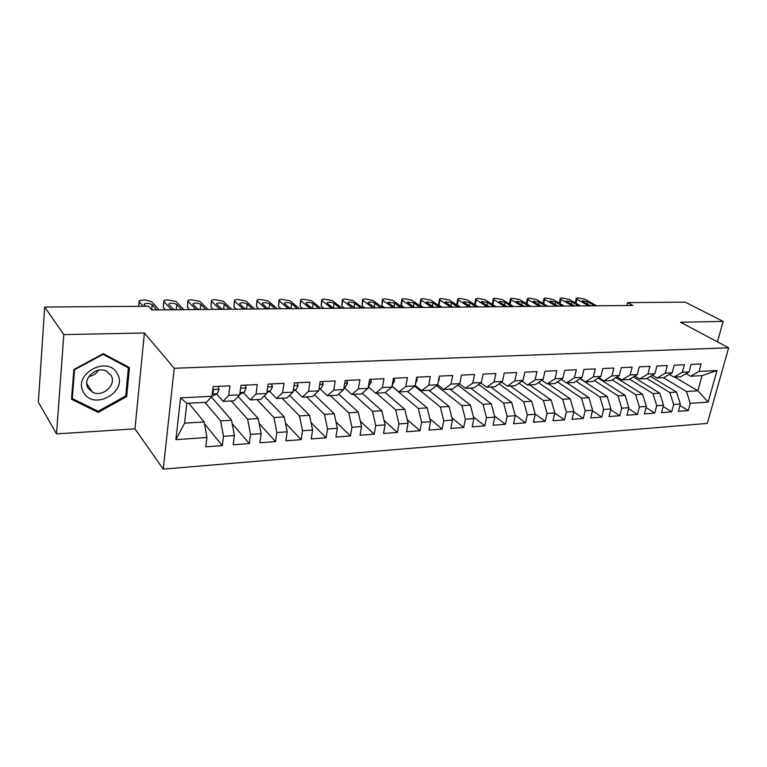 <?xml version="1.0" encoding="UTF-8"?>
<svg xmlns="http://www.w3.org/2000/svg" width="767" height="767" viewBox="0 0 767 767"><rect width="100%" height="100%" fill="white"/><g stroke="black" fill="none" stroke-linecap="round" stroke-linejoin="round"><path stroke-width="1.15" d="M163.246 469.116L707.308 423.394L728.65 347.787L174.234 368.265L163.246 469.116L134.963 428.849L144.397 332.983L63.805 334.604L56.528 433.892L134.963 428.849M56.528 433.892L38.35 402.196L44.697 307.04L63.805 334.604M175.883 439.673L180.561 397.891L211.96 396.29L206.544 402.272L186.841 403.327L184.569 423.183L175.883 439.673L206.937 437.487L205.796 446.825L222.325 445.589L223.504 436.318L234.395 435.541L233.187 444.774L249.285 443.566L250.531 434.4L261.144 433.652L259.869 442.77L275.554 441.591L276.858 432.54L287.203 431.811L285.87 440.814L301.153 439.664L302.514 430.728L312.6 430.019L311.22 438.916L326.119 437.794L327.538 428.964L337.365 428.264L335.927 437.056L350.461 435.963L351.938 427.238L361.525 426.557L360.039 435.244L374.219 434.18L375.734 425.56L385.092 424.899L383.558 433.48L397.392 432.444L398.955 423.921L408.092 423.269L406.51 431.754L420.019 430.738L421.629 422.32L430.546 421.687L428.926 430.076L442.118 429.079L443.757 420.747L452.472 420.134L450.804 428.427L463.699 427.459L465.377 419.223L473.881 418.619L472.184 426.826L484.782 425.877L486.499 417.727L494.811 417.143L493.076 425.254L505.376 424.333L507.131 416.27L515.261 415.704L513.487 423.72L525.52 422.818L527.303 414.851L535.251 414.285L533.448 422.224L545.212 421.342L547.024 413.451L554.79 412.905L552.969 420.757L564.474 419.894L566.314 412.09L573.908 411.553L572.057 419.328L583.313 418.485L585.183 410.757L592.613 410.24L590.734 417.929L601.74 417.095L603.639 409.453L610.906 408.945L609.008 416.548L619.784 415.743L621.701 408.178L628.815 407.68L626.898 415.206L637.444 414.42L639.381 406.932L646.351 406.433L644.405 413.892L654.74 413.116L656.696 405.705L663.522 405.225L661.557 412.608L671.671 411.85L673.656 404.506L680.339 404.036L678.354 411.342L688.267 410.604L679.946 405.484M674.672 377.096L697.884 390.777L708.142 402.071L717.001 370.499L699.044 371.42L701.086 363.97L691.105 364.43L689.073 371.928L682.352 372.273L684.385 364.747L674.193 365.217L672.17 372.791L665.315 373.145L667.328 365.543L656.916 366.022L654.913 373.673L647.914 374.028L649.898 366.348L639.266 366.837L637.291 374.574L630.129 374.938L632.094 367.172L621.232 367.681L619.276 375.494L611.961 375.868L613.907 368.016L602.804 368.534L600.868 376.434L593.399 376.818L595.317 368.879L583.965 369.406L582.057 377.393L574.416 377.786L576.305 369.761L564.694 370.308L562.825 378.371L555.001 378.773L556.871 370.672L544.992 371.218L543.151 379.377L535.155 379.79L536.986 371.592L524.839 372.158L523.017 380.403L514.839 380.825L516.642 372.541L504.207 373.117L502.433 381.458L494.053 381.889L495.827 373.5L483.095 374.095L481.35 382.532L472.779 382.973L474.514 374.497L461.485 375.101L459.778 383.634L450.996 384.085L452.693 375.504L439.347 376.127L437.679 384.766L428.686 385.226L430.345 376.549L416.673 377.182L415.043 385.916L405.829 386.386L407.44 377.613L393.433 378.256L391.851 387.105L382.407 387.584L383.97 378.697L369.608 379.368L368.074 388.313L358.4 388.811L359.915 379.818L345.188 380.499L343.702 389.559L333.779 390.067L335.237 380.959L320.136 381.669L318.708 390.834L308.526 391.362L309.926 382.139L294.432 382.858L293.061 392.148L282.611 392.685L283.963 383.347L268.047 384.085L266.734 393.49L256.015 394.037L257.3 384.583L240.963 385.341L239.716 394.871L228.7 395.436L229.918 385.859L213.14 386.635L211.96 396.29M708.142 402.071L690.262 403.337L688.267 410.604M44.697 307.04L148.558 306.244L151.895 309.964L632.823 305.458L627.521 302.601L626.802 305.515M650.426 376.357L676.561 392.119L669.879 392.541L646.811 378.514M680.339 404.036L676.561 392.119M673.656 404.506L669.879 392.541M717.001 370.499L702.073 375.619L690.636 376.233L686.129 373.625M699.044 371.42L690.636 376.233M633.379 376.952L659.764 393.183L652.947 393.615L629.688 379.195M663.522 405.225L659.764 393.183M656.696 405.705L652.947 393.615M689.073 371.928L680.693 376.77L674.001 377.124L669.409 374.421M682.352 372.273L674.001 377.124M615.959 377.546L642.612 394.267L635.651 394.698L612.21 379.876M646.351 406.433L642.612 394.267M639.381 406.932L635.651 394.698M672.17 372.791L663.858 377.671L657.031 378.045L652.333 375.216M665.315 373.145L657.031 378.045M598.183 378.131L625.105 395.369L617.991 395.82L594.348 380.547M628.815 407.68L625.105 395.369M621.701 408.178L617.991 395.82M654.913 373.673L646.677 378.601L639.697 378.975L634.894 376.031M647.914 374.028L639.697 378.975M580.015 378.706L607.215 396.501L599.957 396.951L576.113 381.228M610.906 408.945L607.215 396.501M603.639 409.453L599.957 396.951M637.291 374.574L629.113 379.54L621.989 379.924L617.08 376.856M630.129 374.938L621.989 379.924M566.871 382.886L588.941 397.651L581.52 398.121L557.475 381.889M592.613 410.24L588.941 397.651M585.183 410.757L581.52 398.121M619.276 375.494L611.184 380.509L603.897 380.902L598.883 377.69M611.961 375.868L603.897 380.902M548.424 383.883L570.274 398.83L562.69 399.31L538.424 382.551M573.908 411.553L570.274 398.83M566.314 412.09L562.69 399.31M600.868 376.434L592.862 381.496L585.413 381.889L580.283 378.534M593.399 376.818L585.413 381.889M529.585 384.9L551.185 400.038L543.429 400.527L518.962 383.203M554.79 412.905L551.185 400.038M547.024 413.451L543.429 400.527M582.057 377.393L574.128 382.503L566.525 382.906L561.271 379.397M574.416 377.786L566.525 382.906M510.333 385.935L531.675 401.266L523.746 401.764L499.049 383.845M535.251 414.285L531.675 401.266M527.303 414.851L523.746 401.764M562.825 378.371L554.992 383.529L547.216 383.951L541.838 380.259M555.001 378.773L547.216 383.951M490.659 386.99L511.723 402.522L503.612 403.039L478.694 384.459M515.261 415.704L511.723 402.522M507.131 416.27L503.612 403.039M543.151 379.377L535.414 384.583L527.466 385.015L521.953 381.141M535.155 379.79L527.466 385.015M470.535 388.073L491.311 403.816L483.018 404.334L457.861 385.063M494.811 417.143L491.311 403.816M486.499 417.727L483.018 404.334M523.017 380.403L515.395 385.657L507.265 386.098L501.618 382.024M514.839 380.825L507.265 386.098M449.97 389.176L470.43 405.129L461.935 405.666L436.548 385.628M473.881 418.619L470.43 405.129M465.377 419.223L461.935 405.666M502.433 381.458L494.916 386.76L486.594 387.21L480.813 382.925M494.053 381.889L486.594 387.21M428.935 390.307L449.059 406.481L440.363 407.028L414.726 386.165M452.472 420.134L449.059 406.481M443.757 420.747L440.363 407.028M481.35 382.532L473.958 387.891L465.444 388.342L459.519 383.826M472.779 382.973L465.444 388.342M407.411 391.467L427.181 407.862L418.283 408.428L391.985 386.328M430.546 421.687L427.181 407.862M421.629 422.32L418.283 408.428M459.778 383.634L452.511 389.042L443.786 389.511L437.689 384.708M450.996 384.085L443.786 389.511M385.226 392.512L404.775 409.281L395.667 409.856L376.434 393.135M408.092 423.269L404.775 409.281M398.955 423.921L395.667 409.856M437.679 384.766L430.555 390.221L421.62 390.7L415.129 385.437M428.686 385.226L421.62 390.7M362.197 393.289L381.832 410.728L372.494 411.313L353.683 394.353M385.092 424.899L381.832 410.728M375.734 425.56L372.494 411.313M415.043 385.916L408.063 391.429L398.917 391.927L392.023 386.137M405.829 386.386L398.917 391.927M338.602 394.037L358.323 412.205L348.755 412.809L330.376 395.609M361.525 426.557L358.323 412.205M351.938 427.238L348.755 412.809M391.851 387.105L385.024 392.675L375.648 393.174L368.333 386.808M382.407 387.584L375.648 393.174M314.422 394.746L334.23 413.729L324.422 414.353L306.512 396.894M337.365 428.264L334.23 413.729M327.538 428.964L324.422 414.353M368.074 388.313L361.42 393.941L351.813 394.459L344.306 387.68M358.4 388.811L351.813 394.459M289.629 395.408L309.523 415.292L299.466 415.925L282.055 398.207M312.6 430.019L309.523 415.292M302.514 430.728L299.466 415.925M343.702 389.559L337.221 395.245L327.365 395.772L320.04 388.879M333.779 390.067L327.365 395.772M264.212 396.002L284.193 416.893L273.877 417.536L256.993 399.559M287.203 431.811L284.193 416.893M276.858 432.54L273.877 417.536M318.708 390.834L312.409 396.577L302.303 397.124L295.161 390.106M308.526 391.362L302.303 397.124M238.134 396.529L258.211 418.533L247.626 419.194L231.289 400.94M261.144 433.652L258.211 418.533M250.531 434.4L247.626 419.194M293.061 392.148L286.954 397.948L276.599 398.504L269.648 391.362M282.611 392.685L276.599 398.504M211.366 396.951L231.538 420.211L220.675 420.901L204.942 402.359M234.395 435.541L231.538 420.211M223.504 436.318L220.675 420.901M266.734 393.49L260.847 399.348L250.215 399.923L243.475 392.656M256.015 394.037L250.215 399.923M188.807 403.221L204.166 421.936L184.569 423.183M206.937 437.487L204.166 421.936M239.716 394.871L234.05 400.796L223.13 401.381L216.61 393.97M228.7 395.436L223.13 401.381M717.452 341.842L723.147 321.392L685.257 302.16L627.521 302.601M144.397 332.983L174.234 368.265M723.147 321.392L680.511 322.245L728.65 347.787M663.359 377.7L686.475 391.496L697.884 390.777L702.073 375.619M180.561 397.891L186.841 403.327M690.262 403.337L686.475 391.496M129.441 367.566L103.277 353.654L73.843 369.56L71.542 399.291L98.214 412.397L126.689 396.577L129.441 367.566M222.325 445.589L204.511 423.835M249.285 443.566L232.209 423.787M275.554 441.591L259.179 423.537M301.153 439.664L285.449 423.125M326.119 437.794L311.047 422.588M350.461 435.963L336.004 421.955M374.219 434.18L360.337 421.236M397.392 432.444L384.066 420.45M420.019 430.738L407.229 419.616M442.118 429.079L429.827 418.744M463.699 427.459L451.897 417.833M484.782 425.877L473.44 416.903M505.376 424.333L494.494 415.954M525.52 422.818L515.06 414.985M545.212 421.342L535.165 414.007M564.474 419.894L554.771 412.982M583.313 418.485L573.831 411.879M601.74 417.095L592.479 410.786M619.784 415.743L610.714 409.703M637.444 414.42L628.576 408.638M654.74 413.116L646.054 407.574M671.671 411.85L663.177 406.52M125.788 395.341L126.689 396.577M97.141 410.776L98.214 412.397M143.266 306.282L139.163 301.661L139.22 300.635L145.068 299.907L151.569 301.594L159.143 309.897M217.924 386.415L219.103 389.368L217.166 393.711L211.989 396.098M145.529 306.273L144.244 303.943C146.948 303.013 149.594 303.281 152.182 304.729L156.008 308.938L155.806 309.926M212.267 393.787L213.523 391.467L212.852 390.192M171.578 309.782L163.841 301.527L163.87 300.491L167.101 299.801L175.979 301.46L183.859 309.667M163.774 301.45L163.227 307.442L165.451 309.839M245.018 385.159L246.14 388.073L244.117 392.368L239.793 394.276M174.866 309.743L172.891 308.794L168.951 304.614L168.97 303.761C171.578 302.869 174.176 303.138 176.746 304.557L180.734 308.727L180.59 309.695M240.167 391.41L240.454 389.176M174.195 309.532L174.828 309.734M195.997 309.552L187.973 301.393L187.963 300.348L191.06 299.696L199.832 301.335L208.001 309.437M187.857 301.268L187.321 307.241L189.622 309.609M271.413 383.931L272.477 386.808L270.377 391.055L266.868 392.531M199.219 309.523L197.224 308.574L193.14 304.441L193.131 303.588C195.652 302.725 198.193 302.994 200.762 304.394L204.904 308.507L204.818 309.465M117.37 373.865C108.176 354.67 72.146 374.104 83.603 392.368C93.44 411.141 128.214 391.803 117.37 373.865M111.129 375.447L106.402 371.103C96.326 365.754 82.107 378.86 88.061 388.073L92.548 392.215C102.625 397.699 116.92 384.746 111.129 375.447M98.138 411.265L72.309 398.552L74.543 369.771L103.037 354.373L128.386 367.834L125.73 395.945L98.138 411.265M71.676 397.555L72.309 398.552M127.322 366.434L128.386 367.834M98.627 370.212C96.306 373.615 93.066 375.705 88.905 376.492M219.87 309.331L211.558 301.268L211.51 300.213L214.482 299.581L223.149 301.201L231.605 309.216M211.404 301.105L210.867 307.049L213.255 309.389M297.136 382.733L298.152 385.58L295.966 389.78L293.243 390.882M223.015 309.293L221.021 308.363L216.783 304.278L216.745 303.416C219.189 302.591 221.682 302.86 224.242 304.231L228.518 308.296L228.489 309.245M243.206 309.111L234.616 301.143L234.539 300.079L237.386 299.475L245.958 301.076L254.682 309.005M234.434 300.932L233.906 306.858L236.37 309.168M322.217 381.563L323.175 384.382L320.922 388.533L318.938 389.31M246.284 309.082L244.27 308.161L239.898 304.115L239.831 303.253C242.199 302.447 244.644 302.725 247.195 304.068L251.605 308.094L251.634 309.024M266.024 308.89L257.175 301.019L257.06 299.955L259.792 299.37L268.277 300.961L277.242 308.785M256.955 300.769L256.427 306.675L258.968 308.957M346.684 380.432L347.585 383.212L345.265 387.316L343.99 387.795M269.035 308.861L267.012 307.95L262.515 303.962L262.419 303.09C264.701 302.313 267.108 302.591 269.648 303.914L274.183 307.893L274.26 308.813M288.344 308.689L279.246 300.904L279.092 299.83L281.719 299.274L290.108 300.837L299.312 308.583M278.987 300.616L278.469 306.493L281.077 308.756M370.538 379.32L371.401 382.071L368.409 386.347M291.278 308.66L289.255 307.759L284.634 303.809L284.509 302.936C286.714 302.188 289.082 302.466 291.613 303.761L296.273 307.692L296.398 308.612M310.175 308.478L300.846 300.779L300.654 299.705L303.176 299.168L311.469 300.722L320.913 308.382M300.549 300.463L300.041 306.311L302.716 308.555M393.826 378.246L394.631 380.959L392.234 384.957M313.051 308.459L311.018 307.567L306.273 303.655L306.119 302.783C308.267 302.054 310.587 302.332 313.109 303.607L317.883 307.5L318.056 308.411M331.526 308.276L321.987 300.664L321.766 299.581L324.182 299.072L332.389 300.606L342.044 308.181M321.651 300.309L321.152 306.138L323.895 308.353M416.625 377.431L417.315 379.866L415.503 383.462M334.345 308.257L332.312 307.375L327.461 303.511L327.269 302.629C329.35 301.93 331.641 302.208 334.144 303.464L339.033 307.318L339.244 308.209M352.437 308.085L342.686 300.549L342.427 299.466L344.747 298.977L352.868 300.501L362.724 307.989M342.312 300.165L341.823 305.966L344.623 308.161M439.088 377.441L439.462 378.812L438.273 381.678M355.198 308.056L348.199 303.368L347.978 302.486C349.992 301.815 352.245 302.093 354.738 303.32L359.733 307.126L359.991 308.018M372.906 307.893L362.954 300.443L362.657 299.351L364.891 298.881L372.925 300.386L382.973 307.797M362.542 300.031L362.062 305.803L364.919 307.97M461.015 377.45L460.66 379.224M375.6 307.864L368.496 303.224L368.256 302.342C370.212 301.69 372.426 301.968 374.91 303.186L380.298 307.826M392.944 307.701L382.8 300.338L382.474 299.245L384.622 298.794L392.579 300.28L402.8 307.615M382.359 299.887L381.889 305.64L384.804 307.778M395.58 307.682L388.38 303.09L388.112 302.208L394.66 303.051L400.182 307.634M412.569 307.519L402.253 300.223L401.879 299.14L403.95 298.699L411.821 300.175L422.224 307.433M401.774 299.753L400.959 304.374L401.323 305.477L404.286 307.596M415.158 307.5L407.862 302.955L407.565 302.064L414.007 302.917L419.654 307.452M431.792 307.346L421.304 300.127L420.91 299.034L422.895 298.612L430.69 300.07L441.255 307.251M420.795 299.629L419.961 304.221L420.354 305.324L423.365 307.423M434.323 307.318L426.951 302.821L426.615 301.939L432.971 302.783L438.743 307.279M450.622 307.164L439.98 300.022L439.549 298.929L441.466 298.526L449.184 299.974L459.903 307.078M439.443 299.494L438.58 304.068L439.012 305.17L442.07 307.251M453.115 307.145L445.646 302.697L445.291 301.805L451.552 302.658L457.439 307.107M469.088 306.992L458.292 299.926L457.822 298.833L459.663 298.44L467.314 299.868L478.177 306.905M457.717 299.37L456.835 303.914L457.295 305.017L460.401 307.078M471.523 306.973L463.987 302.572L463.604 301.68L469.768 302.524L475.761 306.934M487.179 306.819L476.24 299.82L475.741 298.727L477.515 298.353L485.089 299.772L496.096 306.742M475.636 299.255L474.735 303.77L475.233 304.873L478.378 306.905M489.567 306.8L481.954 302.447L481.542 301.556L487.63 302.399L493.718 306.762M504.916 306.656L493.843 299.724L493.315 298.631L495.022 298.277L502.519 299.676L513.66 306.579M507.265 306.637L499.576 302.323L499.144 301.431L505.146 302.284L511.33 306.599M492.385 304.394L493.21 299.14M522.317 306.493L511.11 299.629L510.544 298.545L512.193 298.2L519.623 299.59L530.889 306.417M524.609 306.474L516.862 302.198L516.402 301.316L522.327 302.16L528.607 306.436M509.384 303.933L510.448 299.025M539.374 306.33L528.051 299.542L527.456 298.449L529.048 298.114L536.401 299.494L547.782 306.254M541.627 306.311L533.822 302.083L533.333 301.201L539.172 302.045L545.548 306.273M526.248 303.607L527.351 298.909M556.104 306.177L544.666 299.446L544.043 298.363L545.577 298.037L552.863 299.408L564.359 306.1M558.318 306.158L550.457 301.968L549.939 301.086L555.711 301.93L562.163 306.119M542.863 303.339L543.947 298.804M572.527 306.023L560.974 299.36L560.322 298.277L561.808 297.96L569.018 299.312L580.619 305.947M574.694 306.004L566.775 301.853L566.238 300.971L571.933 301.824L578.471 305.966M559.21 303.099L560.226 298.699M588.634 305.87L576.985 299.274L576.295 298.19L577.733 297.893L584.885 299.226L596.582 305.803M590.763 305.851L582.795 301.747L582.239 300.865L587.858 301.709L594.473 305.822M138.712 306.321L139.163 301.661M219.055 389.233L212.785 389.531M217.166 393.711L212.248 393.96M152.182 304.729L151.684 309.724M156.008 308.938L155.922 309.849M212.67 390.499L213.523 391.467M163.227 307.442L163.841 301.527M246.092 387.939L240.589 388.207M244.117 392.368L240.013 392.57M176.746 304.557L176.189 309.734M180.734 308.727L180.638 309.667M187.321 307.241L187.973 301.393M272.429 386.683L267.654 386.913M270.377 391.055L267.05 391.218M200.762 304.394L200.177 309.513M204.904 308.507L204.789 309.465M210.867 307.049L211.558 301.268M298.104 385.456L294.02 385.648M295.966 389.78L293.387 389.904M224.242 304.231L223.619 309.293M228.518 308.296L228.403 309.245M233.906 306.858L234.616 301.143M323.137 384.257L319.705 384.42M320.922 388.533L319.043 388.62M247.195 304.068L246.543 309.072M251.605 308.094L251.48 309.034M256.427 306.675L257.175 301.019M347.547 383.088L344.738 383.222M345.265 387.316L344.057 387.373M269.648 303.914L268.968 308.852M274.183 307.893L274.059 308.823M278.469 306.493L279.246 300.904M371.362 381.947L369.148 382.052M369.013 386.127L368.448 386.156M291.613 303.761L290.923 308.555M296.273 307.692L296.139 308.612M300.041 306.311L300.846 300.779M394.602 380.835L392.953 380.921M313.109 303.607L312.409 308.257M317.883 307.5L317.749 308.411M321.152 306.138L321.987 300.664M417.286 379.751L416.184 379.809M334.144 303.464L333.434 307.97M339.033 307.318L338.889 308.209M341.823 305.966L342.686 300.549M439.433 378.697L438.849 378.725M354.738 303.32L354.028 307.672M359.733 307.126L359.579 308.018M362.062 305.803L362.954 300.443M374.91 303.186L374.2 307.375M379.991 306.944L379.847 307.826M381.889 305.64L382.8 300.338M394.66 303.051L393.95 307.078M399.837 306.771L399.684 307.644M401.323 305.477L402.253 300.223M414.007 302.917L413.308 306.79M419.281 306.599L419.127 307.462M420.354 305.324L421.304 300.127M432.971 302.783L432.281 306.484M438.321 306.426L438.168 307.279M439.012 305.17L439.98 300.022M451.552 302.658L450.871 306.196M456.988 306.263L456.825 307.107M457.295 305.017L458.292 299.926M469.768 302.524L469.097 305.918M475.281 306.1L475.109 306.934M475.233 304.873L476.24 299.82M487.63 302.399L486.968 305.649M493.21 305.937L493.037 306.771M492.826 304.672L493.843 299.724M505.146 302.284L504.494 305.391M510.793 305.784L510.621 306.608M510.113 304.374L511.11 299.629M522.327 302.16L521.685 305.151M528.032 305.63L527.859 306.445M527.063 304.096L528.051 299.542M539.172 302.045L538.549 304.911M544.944 305.477L544.762 306.282M543.698 303.828L544.666 299.446M555.711 301.93L555.087 304.691M561.54 305.333L561.358 306.129M560.025 303.579L560.974 299.36M571.933 301.824L571.329 304.48M577.819 305.189L577.628 305.975M576.046 303.339L576.985 299.274M587.858 301.709L587.263 304.269M593.792 305.045L593.61 305.832M138.674 306.321L139.124 301.623M144.244 303.943L144.167 304.748M168.97 303.761L168.884 304.537M193.131 303.588L193.044 304.336M86.796 383.673L92.548 392.215M216.745 303.416L216.658 304.135M239.831 303.253L239.745 303.943M262.419 303.09L262.324 303.761M284.509 302.936L284.413 303.579M306.119 302.783L306.033 303.396M327.269 302.629L327.183 303.224M347.978 302.486L347.892 303.051M368.256 302.342L368.16 302.888M388.112 302.208L388.025 302.725M407.565 302.064L407.469 302.572M426.615 301.939L426.529 302.419M575.221 302.86L576.209 298.593"/></g></svg>
